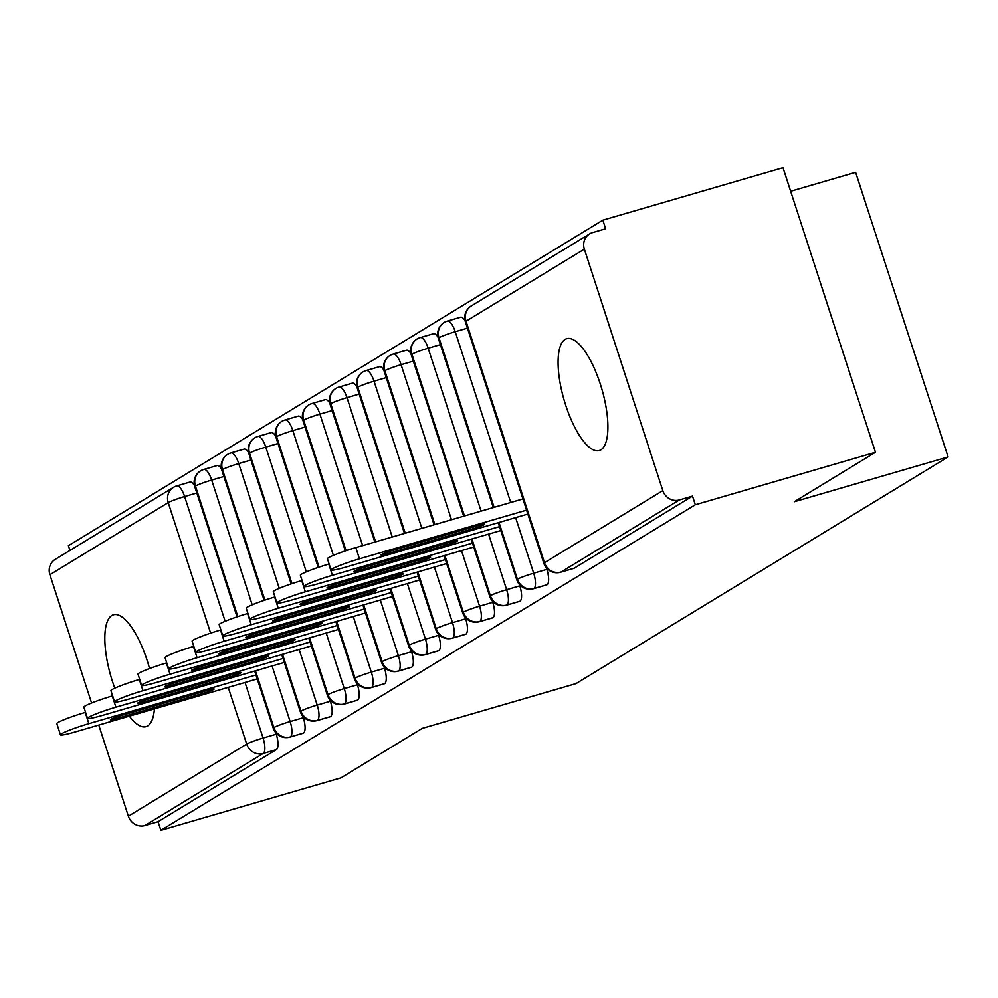 <?xml version="1.0" encoding="UTF-8"?>
<svg xmlns="http://www.w3.org/2000/svg" width="998" height="998" viewBox="0 0 998 998"><rect width="100%" height="100%" fill="white"/><g stroke="black" fill="none" stroke-linecap="round" stroke-linejoin="round"><path stroke-width="1.5" d="M600.933 449.811A58.246 19.661 73.8 0 1 599.287 450.535A58.246 19.661 73.8 0 1 564.88 402.643A58.246 19.661 73.8 0 1 565.055 339.42A58.246 19.661 73.8 0 1 566.702 338.684A58.246 19.661 73.8 0 1 601.108 386.575A58.246 19.661 73.8 0 1 600.933 449.811M154.441 708.854A58.246 19.661 73.8 0 1 147.654 725.908A58.246 19.661 73.8 0 1 146.007 726.631A58.246 19.661 73.8 0 1 129.353 716.152M114.807 688.146A58.246 19.661 73.8 0 1 111.788 615.516A58.246 19.661 73.8 0 1 113.435 614.78A58.246 19.661 73.8 0 1 149.538 668.56M602.842 220.159L605.649 228.779L592.488 232.609A13.648 12.799 58.7 0 0 589.593 233.894A13.648 12.799 58.7 0 0 584.354 249.138L662.822 490.629A13.648 12.799 58.7 0 0 679.364 499.973L692.512 496.131L695.319 504.763L875.458 452.294L782.993 167.689L602.842 220.159L68.388 545.706L69.935 550.434M790.653 191.267L855.623 172.342L948.1 456.947L576.008 683.593L422.191 728.39L341.004 777.841L160.865 830.311L158.071 821.691L276.384 749.61L263.223 753.453L144.91 825.521L158.071 821.691M144.91 825.521A13.648 12.799 -121.3 0 1 128.368 816.177L98.765 725.072M91.591 703.004L49.9 574.698A13.648 12.799 -121.3 0 1 55.14 559.441L173.465 487.373A13.648 12.799 -121.3 0 1 176.359 486.088A13.648 4.603 73.8 0 1 176.746 485.914A13.648 4.603 73.8 0 1 184.618 496.555L225.149 621.292M695.319 504.763L160.865 830.311M875.458 452.294L794.283 501.745L948.1 456.947M189.52 482.259A13.648 4.603 73.8 0 1 189.907 482.084A13.648 4.603 73.8 0 1 194.435 485.427M275.76 732.719L276.246 734.204A13.648 4.603 73.8 0 1 276.384 749.61M692.512 496.131L574.199 568.211A13.648 4.603 73.8 0 1 573.813 568.386A13.648 4.603 73.8 0 1 573.388 568.448M447.615 321.019L460.265 317.339A13.648 4.603 73.8 0 1 460.515 317.239A13.648 4.603 73.8 0 1 465.043 320.583M546.368 567.887L546.854 569.371A13.648 4.603 73.8 0 1 547.129 584.691A13.648 4.603 73.8 0 1 546.742 584.865A13.648 4.603 73.8 0 1 546.33 584.928M420.557 337.511L433.207 333.819A13.648 4.603 73.8 0 1 433.456 333.731A13.648 4.603 73.8 0 1 437.985 337.075M519.309 584.366L519.796 585.863A13.648 4.603 73.8 0 1 520.07 601.183A13.648 4.603 73.8 0 1 519.684 601.345A13.648 4.603 73.8 0 1 519.272 601.407M393.486 353.991L406.149 350.31A13.648 4.603 73.8 0 1 406.386 350.211A13.648 4.603 73.8 0 1 410.914 353.554M492.251 600.846L492.738 602.343A13.648 4.603 73.8 0 1 493.012 617.662A13.648 4.603 73.8 0 1 492.625 617.837A13.648 4.603 73.8 0 1 492.214 617.899M366.428 370.47L379.078 366.79A13.648 4.603 73.8 0 1 379.327 366.69A13.648 4.603 73.8 0 1 383.856 370.033M465.193 617.338L465.679 618.822A13.648 4.603 73.8 0 1 465.954 634.142A13.648 4.603 73.8 0 1 465.567 634.316A13.648 4.603 73.8 0 1 465.143 634.379M339.37 386.962L352.02 383.269A13.648 4.603 73.8 0 1 352.269 383.182A13.648 4.603 73.8 0 1 356.797 386.525M438.122 633.817L438.609 635.314A13.648 4.603 73.8 0 1 438.895 650.634A13.648 4.603 73.8 0 1 438.509 650.796A13.648 4.603 73.8 0 1 438.085 650.858M312.312 403.441L324.961 399.761A13.648 4.603 73.8 0 1 325.211 399.662A13.648 4.603 73.8 0 1 329.739 403.005M411.064 650.297L411.55 651.794A13.648 4.603 73.8 0 1 411.825 667.113A13.648 4.603 73.8 0 1 411.438 667.288A13.648 4.603 73.8 0 1 411.026 667.35M285.241 419.921L297.903 416.241A13.648 4.603 73.8 0 1 298.153 416.141A13.648 4.603 73.8 0 1 302.681 419.484M384.005 666.789L384.492 668.273A13.648 4.603 73.8 0 1 384.766 683.593A13.648 4.603 73.8 0 1 384.38 683.767A13.648 4.603 73.8 0 1 383.968 683.83M258.183 436.413L270.832 432.72A13.648 4.603 73.8 0 1 271.082 432.633A13.648 4.603 73.8 0 1 275.61 435.976M356.947 683.268L357.434 684.765A13.648 4.603 73.8 0 1 357.708 700.085A13.648 4.603 73.8 0 1 357.321 700.247A13.648 4.603 73.8 0 1 356.91 700.309M231.124 452.892L243.774 449.212A13.648 4.603 73.8 0 1 244.023 449.112A13.648 4.603 73.8 0 1 248.552 452.456M329.889 699.748L330.375 701.245A13.648 4.603 73.8 0 1 330.65 716.564A13.648 4.603 73.8 0 1 330.263 716.739A13.648 4.603 73.8 0 1 329.839 716.801M204.066 469.372L216.716 465.692A13.648 4.603 73.8 0 1 216.965 465.592A13.648 4.603 73.8 0 1 221.494 468.935M302.818 716.24L303.305 717.724A13.648 4.603 73.8 0 1 303.592 733.043A13.648 4.603 73.8 0 1 303.205 733.218A13.648 4.603 73.8 0 1 302.781 733.28M255.451 670.831L273.889 727.542A13.648 12.799 58.7 0 0 290.43 736.886L303.592 733.043M216.965 465.592L203.804 469.434A13.648 4.603 73.8 0 0 203.555 469.522A13.648 12.799 58.7 0 0 201.671 470.245A13.648 12.799 58.7 0 0 200.66 470.806A13.648 12.799 58.7 0 0 195.421 486.051L237.836 616.602M282.521 654.339L300.947 711.05A13.648 12.799 58.7 0 0 317.489 720.394L330.65 716.564M244.023 449.112L230.862 452.942A13.648 4.603 73.8 0 0 230.613 453.042A13.648 12.799 58.7 0 0 228.729 453.766A13.648 12.799 58.7 0 0 227.719 454.315A13.648 12.799 58.7 0 0 222.479 469.571L264.894 600.11M309.58 637.859L328.005 694.571A13.648 12.799 58.7 0 0 344.547 703.914L357.708 700.085M271.082 432.633L257.921 436.463A13.648 4.603 73.8 0 0 257.671 436.563A13.648 12.799 58.7 0 0 255.787 437.286A13.648 12.799 58.7 0 0 254.777 437.835A13.648 12.799 58.7 0 0 249.537 453.092L291.952 583.63M336.638 621.38L355.063 678.091A13.648 12.799 58.7 0 0 371.605 687.435L384.766 683.593M298.153 416.141L284.991 419.983A13.648 4.603 73.8 0 0 284.742 420.071A13.648 12.799 58.7 0 0 282.846 420.794A13.648 12.799 58.7 0 0 281.835 421.356A13.648 12.799 58.7 0 0 276.608 436.6L319.023 567.151M363.696 604.888L382.122 661.599A13.648 12.799 58.7 0 0 398.664 670.943L411.825 667.113M325.211 399.662L312.05 403.491A13.648 4.603 73.8 0 0 311.8 403.591A13.648 12.799 58.7 0 0 309.916 404.315A13.648 12.799 58.7 0 0 308.906 404.864A13.648 12.799 58.7 0 0 303.666 420.121L346.081 550.659M390.767 588.408L409.192 645.12A13.648 12.799 58.7 0 0 425.734 654.463L438.895 650.634M352.269 383.182L339.108 387.012A13.648 4.603 73.8 0 0 338.858 387.112A13.648 12.799 58.7 0 0 336.975 387.835A13.648 12.799 58.7 0 0 335.964 388.384A13.648 12.799 58.7 0 0 330.725 403.641L375.622 541.839M417.825 571.929L436.251 628.64A13.648 12.799 58.7 0 0 452.793 637.984L465.954 634.142M379.327 366.69L366.166 370.532A13.648 4.603 73.8 0 0 365.917 370.62A13.648 12.799 58.7 0 0 364.033 371.343A13.648 12.799 58.7 0 0 363.023 371.905A13.648 12.799 58.7 0 0 357.783 387.149L405.238 533.206M444.883 555.437L463.309 612.148A13.648 12.799 58.7 0 0 479.851 621.492L493.012 617.662M406.386 350.211L393.224 354.041A13.648 4.603 73.8 0 0 392.987 354.14A13.648 12.799 58.7 0 0 391.091 354.864A13.648 12.799 58.7 0 0 390.081 355.413A13.648 12.799 58.7 0 0 384.841 370.67L434.854 524.586M471.942 538.957L490.367 595.669A13.648 12.799 58.7 0 0 506.909 605.013L520.07 601.183M433.456 333.731L420.295 337.561A13.648 4.603 73.8 0 0 420.046 337.661A13.648 12.799 58.7 0 0 418.15 338.384A13.648 12.799 58.7 0 0 417.139 338.933A13.648 12.799 58.7 0 0 411.912 354.19L464.469 515.954M499 522.478L517.426 579.189A13.648 12.799 58.7 0 0 533.967 588.533L547.129 584.691M460.515 317.239L447.354 321.082A13.648 4.603 73.8 0 0 447.104 321.169A13.648 12.799 58.7 0 0 445.22 321.892A13.648 12.799 58.7 0 0 444.21 322.454A13.648 12.799 58.7 0 0 438.97 337.698L494.085 507.333M85.217 712.435L88.859 723.65A22.754 1.946 162 0 0 60.454 734.802L56.811 723.587A22.754 1.946 -18 0 1 85.217 712.435L85.566 712.335M60.454 734.802A22.754 1.946 162 0 0 75.324 731.896L257.234 678.914M88.859 723.65L255.962 674.985M121.806 715.341L208.183 690.192A9.107 0.773 -18 0 1 214.133 689.019A9.107 0.773 -18 0 1 202.769 693.485L116.404 718.635A9.107 0.773 -18 0 1 110.454 719.808A9.107 0.773 -18 0 1 121.806 715.341M112.275 695.955L115.918 707.17A22.754 1.946 162 0 0 87.512 718.323L83.869 707.108A22.754 1.946 -18 0 1 112.275 695.955L112.624 695.856M87.512 718.323A22.754 1.946 162 0 0 102.382 715.416L284.293 662.423M115.918 707.17L283.02 658.493M148.877 698.862L235.241 673.7A9.107 0.773 -18 0 1 241.192 672.54A9.107 0.773 -18 0 1 229.827 677.006L143.463 702.155A9.107 0.773 -18 0 1 137.512 703.316A9.107 0.773 -18 0 1 148.877 698.862M139.333 679.476L142.976 690.691A22.754 1.946 162 0 0 114.57 701.844L110.928 690.628A22.754 1.946 -18 0 1 139.333 679.476L139.683 679.376M114.57 701.844A22.754 1.946 162 0 0 129.441 698.924L311.351 645.943M142.976 690.691L310.079 642.013M175.935 682.383L262.299 657.22A9.107 0.773 -18 0 1 268.25 656.06A9.107 0.773 -18 0 1 256.885 660.514L170.521 685.676A9.107 0.773 -18 0 1 164.57 686.836A9.107 0.773 -18 0 1 175.935 682.383M166.392 662.984L170.034 674.199A22.754 1.946 162 0 0 141.629 685.352L137.986 674.137A22.754 1.946 -18 0 1 166.392 662.984L166.753 662.884M141.629 685.352A22.754 1.946 162 0 0 156.511 682.445L338.422 629.464M170.034 674.199L337.137 625.534M202.993 665.891L289.358 640.741A9.107 0.773 -18 0 1 295.308 639.568A9.107 0.773 -18 0 1 283.956 644.034L197.579 669.184A9.107 0.773 -18 0 1 191.628 670.357A9.107 0.773 -18 0 1 202.993 665.891M193.45 646.504L197.093 657.719A22.754 1.946 162 0 0 168.699 668.872L165.044 657.657A22.754 1.946 -18 0 1 193.45 646.504L193.812 646.405M168.699 668.872A22.754 1.946 162 0 0 183.57 665.965L365.48 612.972M197.093 657.719L364.208 609.042M230.051 649.411L316.428 624.249A9.107 0.773 -18 0 1 322.379 623.089A9.107 0.773 -18 0 1 311.014 627.555L224.637 652.704A9.107 0.773 -18 0 1 218.687 653.865A9.107 0.773 -18 0 1 230.051 649.411M220.521 630.025L224.163 641.24A22.754 1.946 162 0 0 195.758 652.393L192.115 641.178A22.754 1.946 -18 0 1 220.521 630.025L220.87 629.925M195.758 652.393A22.754 1.946 162 0 0 210.628 649.473L392.538 596.492M224.163 641.24L391.266 592.562M257.11 632.932L343.487 607.77A9.107 0.773 -18 0 1 349.437 606.609A9.107 0.773 -18 0 1 338.072 611.063L251.708 636.225A9.107 0.773 -18 0 1 245.758 637.385A9.107 0.773 -18 0 1 257.11 632.932M247.579 613.533L251.222 624.748A22.754 1.946 162 0 0 222.816 635.901L219.173 624.686A22.754 1.946 -18 0 1 247.579 613.533L247.928 613.433M222.816 635.901A22.754 1.946 162 0 0 237.686 632.994L419.597 580.013M251.222 624.748L418.324 576.083M284.181 616.44L370.545 591.29A9.107 0.773 -18 0 1 376.496 590.117A9.107 0.773 -18 0 1 365.131 594.583L278.766 619.733A9.107 0.773 -18 0 1 272.816 620.906A9.107 0.773 -18 0 1 284.181 616.44M274.637 597.054L278.28 608.269A22.754 1.946 162 0 0 249.874 619.421L246.232 608.206A22.754 1.946 -18 0 1 274.637 597.054L274.999 596.954M249.874 619.421A22.754 1.946 162 0 0 264.757 616.514L446.655 563.521M278.28 608.269L445.382 559.591M311.239 599.96L397.603 574.798A9.107 0.773 -18 0 1 403.554 573.638A9.107 0.773 -18 0 1 392.189 578.104L305.825 603.254A9.107 0.773 -18 0 1 299.874 604.414A9.107 0.773 -18 0 1 311.239 599.96M301.695 580.574L305.338 591.789A22.754 1.946 162 0 0 276.933 602.942L273.29 591.727A22.754 1.946 -18 0 1 301.695 580.574L302.057 580.474M276.933 602.942A22.754 1.946 162 0 0 291.815 600.023L473.726 547.041M305.338 591.789L472.441 543.112M338.297 583.481L424.674 558.319A9.107 0.773 -18 0 1 430.612 557.158A9.107 0.773 -18 0 1 419.26 561.612L332.883 586.774A9.107 0.773 -18 0 1 326.932 587.934A9.107 0.773 -18 0 1 338.297 583.481M328.766 564.082L332.409 575.297A22.754 1.946 162 0 0 304.003 586.45L300.361 575.235A22.754 1.946 -18 0 1 328.766 564.082L329.115 563.982M304.003 586.45A22.754 1.946 162 0 0 318.873 583.543L500.784 530.562M332.409 575.297L499.511 526.632M365.355 566.989L451.732 541.839A9.107 0.773 -18 0 1 457.683 540.667A9.107 0.773 -18 0 1 446.318 545.133L359.941 570.282A9.107 0.773 -18 0 1 354.003 571.455A9.107 0.773 -18 0 1 365.355 566.989M355.824 547.603L359.467 558.818A22.754 1.946 162 0 0 331.062 569.97L327.419 558.755A22.754 1.946 -18 0 1 355.824 547.603L522.927 498.938M331.062 569.97A22.754 1.946 162 0 0 345.932 567.064L527.842 514.07M359.467 558.818L526.57 510.14M392.426 550.509L478.791 525.347A9.107 0.773 -18 0 1 484.741 524.187A9.107 0.773 -18 0 1 473.376 528.653L387.012 553.803A9.107 0.773 -18 0 1 381.061 554.963A9.107 0.773 -18 0 1 392.426 550.509M128.368 816.177L246.681 744.109L228.243 687.36M210.628 633.131L168.225 502.618L49.9 574.698M196.831 493L184.618 496.555A13.648 1.16 -18 0 0 168.225 502.618A13.648 12.799 -121.3 0 1 173.465 487.373A13.648 13.648 0 0 1 176.746 485.914L189.907 482.084M245.034 682.47L263.085 738.033A13.648 4.603 -106.2 0 1 263.223 753.453A13.648 12.799 -121.3 0 1 246.681 744.109A13.648 1.16 -18 0 1 263.085 738.033L276.246 734.204M584.354 249.138L466.029 321.219L544.496 562.697L662.822 490.629M679.364 499.973L561.038 572.041L574.199 568.211M589.593 233.894L471.268 305.962A13.648 12.799 58.7 0 0 466.029 321.219A13.648 1.16 -18 0 0 465.38 321.843L543.848 563.321A13.648 1.16 -18 0 1 544.496 562.697A13.648 12.799 58.7 0 0 561.038 572.041A13.648 4.603 -106.2 0 1 560.651 572.216L573.813 568.386M289.495 737.11A13.648 4.603 -106.2 0 0 290.044 737.048A13.648 4.603 -106.2 0 0 290.43 736.886A13.648 4.603 -106.2 0 0 290.144 721.566L303.305 717.724M303.205 733.218L290.044 737.048A13.648 13.648 0 0 1 273.24 728.166A13.648 1.16 -18 0 1 273.889 727.542A13.648 1.16 -18 0 1 290.144 721.554L272.08 665.99M237.075 616.851L194.772 486.675A13.648 1.16 -18 0 1 195.421 486.051A13.648 1.16 -18 0 1 211.676 480.075L252.207 604.813M223.889 476.508L211.676 480.075M250.947 460.028L238.734 463.583L279.265 588.333M299.138 649.498L317.202 705.075L330.375 701.245M278.005 443.536L265.792 447.104L306.324 571.854M326.209 633.019L344.26 688.583L357.434 684.765M305.064 427.057L292.863 430.625L333.394 555.362M353.267 616.539L371.318 672.103L384.492 668.273M332.134 410.577L319.921 414.133L362.636 545.619M380.325 600.048L398.377 655.624L411.55 651.794M359.193 394.085L346.98 397.653L392.251 536.999M407.384 583.568L425.447 639.144L438.609 635.314M386.251 377.606L374.038 381.174L421.867 528.366M434.442 567.089L452.506 622.652L465.679 618.822M413.309 361.126L401.096 364.682L451.483 519.746M461.513 550.597L479.564 606.173L492.738 602.343M440.368 344.634L428.167 348.202L481.098 511.113M488.571 534.117L506.622 589.681L519.796 585.863M467.438 328.155L455.225 331.723L510.714 502.493M515.629 517.638L533.681 573.201L546.854 569.371M316.553 720.631A13.648 4.603 -106.2 0 0 317.102 720.568A13.648 4.603 -106.2 0 0 317.489 720.394A13.648 4.603 -106.2 0 0 317.214 705.075M330.263 716.739L317.102 720.568A13.648 13.648 0 0 1 300.298 711.674A13.648 1.16 -18 0 1 300.947 711.05A13.648 1.16 -18 0 1 317.202 705.075M264.133 600.372L221.83 470.195A13.648 1.16 -18 0 1 222.479 469.571A13.648 1.16 -18 0 1 238.734 463.583M201.671 470.245L203.804 469.434A13.648 4.603 73.8 0 1 211.676 480.063M343.611 704.139A13.648 4.603 -106.2 0 0 344.16 704.089A13.648 4.603 -106.2 0 0 344.547 703.914A13.648 4.603 -106.2 0 0 344.273 688.595M357.321 700.247L344.16 704.089A13.648 13.648 0 0 1 327.356 695.194A13.648 1.16 -18 0 1 328.005 694.571A13.648 1.16 -18 0 1 344.26 688.583M291.191 583.892L248.901 453.716A13.648 1.16 -18 0 1 249.537 453.092A13.648 1.16 -18 0 1 265.792 447.104A13.648 4.603 73.8 0 0 257.921 436.463L255.787 437.286M228.729 453.766L230.862 452.942A13.648 4.603 73.8 0 1 238.747 463.583M370.682 687.659A13.648 4.603 -106.2 0 0 371.219 687.597A13.648 4.603 -106.2 0 0 371.605 687.435A13.648 4.603 -106.2 0 0 371.331 672.116A13.648 1.16 -18 0 0 355.063 678.091A13.648 1.16 -18 0 0 354.415 678.715A13.648 13.648 0 0 0 371.219 687.597L384.38 683.767M318.25 567.4L275.959 437.224A13.648 1.16 -18 0 1 276.608 436.6A13.648 1.16 -18 0 1 292.863 430.625A13.648 4.603 73.8 0 0 284.991 419.983L282.846 420.794M397.74 671.18A13.648 4.603 -106.2 0 0 398.277 671.118A13.648 4.603 -106.2 0 0 398.664 670.943A13.648 4.603 -106.2 0 0 398.389 655.624A13.648 1.16 -18 0 0 382.122 661.599A13.648 1.16 -18 0 0 381.486 662.223A13.648 13.648 0 0 0 398.277 671.118L411.438 667.288M345.32 550.921L303.018 420.744A13.648 1.16 -18 0 1 303.666 420.121A13.648 1.16 -18 0 1 319.921 414.133A13.648 4.603 73.8 0 0 312.05 403.491L309.916 404.315M424.799 654.688A13.648 4.603 -106.2 0 0 425.348 654.638A13.648 4.603 -106.2 0 0 425.734 654.463A13.648 4.603 -106.2 0 0 425.447 639.144A13.648 1.16 -18 0 0 409.192 645.12A13.648 1.16 -18 0 0 408.544 645.743A13.648 13.648 0 0 0 425.348 654.638L438.509 650.796M374.849 542.064L330.076 404.265A13.648 1.16 -18 0 1 330.725 403.641A13.648 1.16 -18 0 1 346.98 397.653A13.648 4.603 73.8 0 0 339.108 387.012L336.975 387.835M451.857 638.209A13.648 4.603 -106.2 0 0 452.406 638.146A13.648 4.603 -106.2 0 0 452.793 637.984A13.648 4.603 -106.2 0 0 452.518 622.665M465.567 634.316L452.406 638.146A13.648 13.648 0 0 1 435.602 629.264A13.648 1.16 -18 0 1 436.251 628.64A13.648 1.16 -18 0 1 452.506 622.652M404.464 533.431L357.134 387.773A13.648 1.16 -18 0 1 357.783 387.149A13.648 1.16 -18 0 1 374.038 381.174A13.648 4.603 73.8 0 0 366.166 370.532L364.033 371.343M478.915 621.729A13.648 4.603 -106.2 0 0 479.464 621.667A13.648 4.603 -106.2 0 0 479.851 621.492A13.648 4.603 -106.2 0 0 479.576 606.173M492.625 617.837L479.464 621.667A13.648 13.648 0 0 1 462.66 612.772A13.648 1.16 -18 0 1 463.309 612.148A13.648 1.16 -18 0 1 479.564 606.173M434.08 524.811L384.205 371.293A13.648 1.16 -18 0 1 384.841 370.67A13.648 1.16 -18 0 1 401.096 364.682M505.986 605.237A13.648 4.603 -106.2 0 0 506.522 605.187A13.648 4.603 -106.2 0 0 506.909 605.013A13.648 4.603 -106.2 0 0 506.635 589.693A13.648 1.16 -18 0 0 490.367 595.669A13.648 1.16 -18 0 0 489.719 596.293A13.648 13.648 0 0 0 506.522 605.187L519.684 601.345M463.696 516.191L411.263 354.814A13.648 1.16 -18 0 1 411.912 354.19A13.648 1.16 -18 0 1 428.167 348.202A13.648 4.603 73.8 0 0 420.295 337.561L418.15 338.384M391.091 354.864L393.224 354.041A13.648 4.603 73.8 0 1 401.109 364.682M533.044 588.758A13.648 4.603 -106.2 0 0 533.593 588.695A13.648 4.603 -106.2 0 0 533.967 588.533A13.648 4.603 -106.2 0 0 533.693 573.214A13.648 1.16 -18 0 0 517.426 579.189A13.648 1.16 -18 0 0 516.789 579.813A13.648 13.648 0 0 0 533.593 588.695L546.742 584.865M493.311 507.558L438.322 338.322A13.648 1.16 -18 0 1 438.97 337.698A13.648 1.16 -18 0 1 455.225 331.723A13.648 4.603 73.8 0 0 447.354 321.082L445.22 321.892M560.103 572.278A13.648 4.603 -106.2 0 0 560.651 572.216A13.648 13.648 0 0 1 543.848 563.321M202.769 693.485L202.257 691.913M116.404 718.635L115.943 717.25M229.827 677.006L229.315 675.434M143.463 702.155L143.013 700.771M256.885 660.514L256.374 658.942M170.521 685.676L170.072 684.279M283.956 644.034L283.444 642.462M197.579 669.184L197.13 667.799M311.014 627.555L310.503 625.983M224.637 652.704L224.188 651.32M338.072 611.063L337.561 609.491M251.708 636.225L251.247 634.828M365.131 594.583L364.619 593.012M278.766 619.733L278.317 618.348M392.189 578.104L391.69 576.532M305.825 603.254L305.376 601.869M419.26 561.612L418.748 560.04M332.883 586.774L332.434 585.377M446.318 545.133L445.807 543.561M359.941 570.282L359.492 568.897M473.376 528.653L472.865 527.081M387.012 553.803L386.55 552.418M273.24 728.166L254.677 671.055M200.66 470.806A13.648 13.648 0 0 0 194.772 486.675M300.298 711.674L281.748 654.576M227.719 454.315A13.648 13.648 0 0 0 221.83 470.195M327.356 695.194L308.806 638.084M254.777 437.835A13.648 13.648 0 0 0 248.901 453.716M354.415 678.715L335.864 621.604M281.835 421.356A13.648 13.648 0 0 0 275.959 437.224M381.486 662.223L362.923 605.125M308.906 404.864A13.648 13.648 0 0 0 303.018 420.744M408.544 645.743L389.981 588.633M335.964 388.384A13.648 13.648 0 0 0 330.076 404.265M435.602 629.264L417.052 572.153M363.023 371.905A13.648 13.648 0 0 0 357.134 387.773M462.66 612.772L444.11 555.674M390.081 355.413A13.648 13.648 0 0 0 384.205 371.293M489.719 596.293L471.168 539.182M417.139 338.933A13.648 13.648 0 0 0 411.263 354.814M516.789 579.813L498.227 522.702M444.21 322.454A13.648 13.648 0 0 0 438.322 338.322M471.268 305.962A13.648 13.648 0 0 0 465.38 321.843"/></g></svg>
